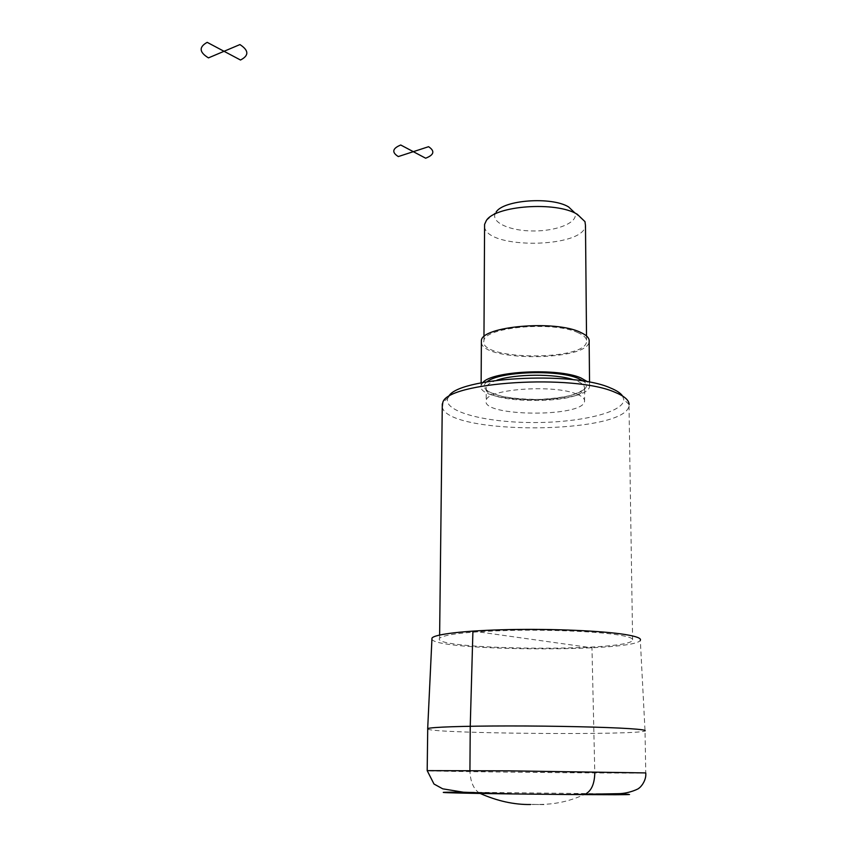 <?xml version="1.0" encoding="UTF-8"?>
<svg xmlns="http://www.w3.org/2000/svg" width="847" height="847" viewBox="0 0 847 847"><rect width="100%" height="100%" fill="white"/><g stroke="black" fill="none" stroke-linecap="round" stroke-linejoin="round"><path stroke-width="0.64" stroke-dasharray="4.24 3.18" d="M431.917 639.273C436.237 651.29 634.731 652.391 640.321 640.3L645.033 730.887L645.753 772.919C639.432 773.735 416.258 771.395 427.184 770.632M427.724 729.108C433.759 733.65 638.67 735.397 644.991 730.919M618.268 634.922C597.04 631.544 551.863 629.575 511.493 630.39C468.497 631.587 444.527 634.202 439.593 638.257C429.503 650.051 627.553 652.126 632.624 640.279C633.63 638.416 628.845 636.626 618.268 634.922M442.261 406.931C446.793 435.379 625.044 434.596 629.014 405.808L629.141 404.517L623.805 399.572L622.587 396.025M448.497 396.904L448.021 397.73C441.583 410.753 482.546 422.155 530.275 422.526C577.94 423.151 624.08 412.658 623.805 399.572M576.532 394.024C553.356 384.115 486.294 389.175 486.189 400.493C480.461 416.618 582.62 417.687 584.525 401.52C585.044 398.821 582.387 396.322 576.532 394.024M482.949 382.442L481.117 385.311C474.849 403.828 587.426 405.004 589.586 386.454L587.691 381.859M481.371 342.654C483.362 361.849 587.405 361.108 589.152 341.775M578.247 332.786C554.107 320.844 484.039 327.069 483.944 340.727C477.973 360.229 584.578 361.341 586.569 341.807C587.109 338.546 584.335 335.55 578.247 332.786M484.579 226.763C486.369 249.494 583.932 248.351 585.478 225.45M486.305 220.612L496.13 212.068C489.047 221.353 508.158 230.839 532.562 230.956C556.924 231.347 578.956 222.295 574.827 212.883L584.981 221.639M586.611 793.353C572.487 800.436 557.432 804.121 541.445 804.406L530.508 804.523M472.912 631.1L591.968 647.817L594.795 772.94M479.381 793.067C473.431 788.981 470.276 781.485 469.926 770.569M462.811 792.167L614.933 793.893M543.922 804.639L528.147 804.29L543.922 804.639M496.84 380.239C490.498 382.399 486.972 384.813 486.252 387.481C480.535 404.125 582.514 405.194 584.409 388.508C584.928 385.713 582.27 383.13 576.426 380.769L573.694 379.795M487.163 381.679C474.998 390.435 501.932 399.826 535.24 399.509C568.57 399.509 595.748 389.811 583.445 381.139M439.625 635.028L439.593 638.257M629.014 405.808L632.624 640.279M448.021 397.73L442.79 402.558M584.525 401.52L584.726 388.381L583.689 389.811L573.546 394.723C564.864 397.052 553.504 398.609 539.433 399.413C525.394 399.424 512.827 398.397 501.731 396.322C491.842 393.135 486.813 391.081 486.644 390.16L485.204 387.333L486.252 387.481L486.189 400.493M481.138 382.802L481.117 385.311M589.544 382.198L589.586 386.454M483.965 336.725L483.944 340.727M586.516 335.973L586.569 341.807"/><path stroke-width="1.27" d="M640.321 640.3C641.486 638.289 636.404 636.362 625.075 634.509C602.291 630.846 553.282 628.686 509.513 629.586C465.681 630.464 434.363 634.149 431.981 638.119L431.917 639.273M645.033 730.887C646.166 730.146 640.914 729.394 629.257 728.621C605.626 727.086 554.563 725.921 508.867 725.953C463.097 725.974 430.371 727.139 427.724 728.611L427.724 729.108M629.141 404.517C629.025 400.165 624.324 396.089 615.017 392.299C573.726 373.675 447.004 381.976 442.79 402.558L442.261 406.931M622.587 396.025C620.65 393.146 616.574 390.446 610.348 387.926C572.159 370.615 455.76 377.677 448.497 396.904M587.691 381.859L580.841 377.9C558.078 367.757 492.276 370.975 482.949 382.442M589.544 382.198L589.152 341.775C589.713 338.366 586.812 335.211 580.46 332.331C555.145 319.753 481.467 326.296 481.382 340.642L481.371 342.654M586.516 335.973L585.478 225.45L584.981 221.639L577.283 214.27C556.056 201.12 495.072 205.588 486.305 220.612L484.59 224.391L484.579 226.763M574.827 212.883L568.602 206.933C551.577 196.377 503.393 199.924 496.13 212.068M469.926 770.569L470.244 726.271L472.912 631.1M530.508 804.523C514.161 804.756 497.369 801.061 480.143 793.448L479.381 793.067M594.795 772.94C594.53 783.179 591.799 789.976 586.611 793.353M425.649 158.209L413.325 151.677L428.582 146.7C435.093 151.062 434.119 154.895 425.649 158.209M413.325 151.677L398.312 156.568C391.558 152.333 392.373 148.469 400.737 145.006L413.325 151.677M240.506 60.021L224.042 51.296L239.923 44.573C248.933 50.428 249.124 55.574 240.506 60.021M224.042 51.296L208.457 57.882C199.183 52.207 198.749 47.04 207.187 42.35L224.042 51.296M614.933 793.893C634.223 794.37 634.456 794.645 615.621 794.73L570.222 794.539L618.278 793.681C629.215 793.628 639.961 788.356 639.157 787.932C639.549 788.25 646.663 781.23 645.753 772.919L508.782 770.844L427.184 770.632L433.992 784.026L442.716 788.822L463.457 792.22L513.187 793.946C446.147 793.078 422.949 792.104 462.811 792.167M570.222 794.539L513.187 793.946L570.222 794.539M573.694 379.795C555.526 373.527 514.838 373.781 496.84 380.239M583.445 381.139L578.183 378.397C557.57 369.292 498.819 371.526 487.163 381.679M431.981 638.119L427.682 728.642M427.724 728.611L427.184 770.632M442.293 403.85L439.625 635.028M481.382 340.642L481.138 382.802M484.59 224.391L483.965 336.725"/></g></svg>
